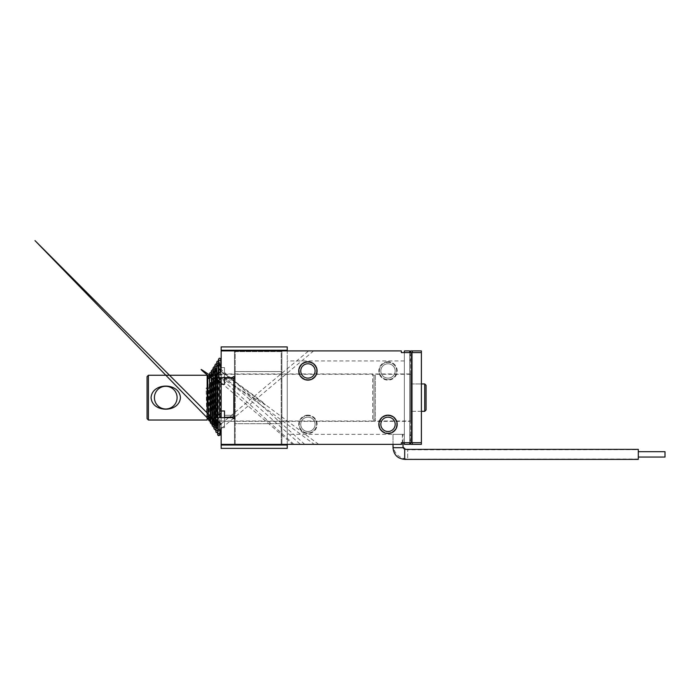 <?xml version="1.0" encoding="UTF-8"?>
<svg xmlns="http://www.w3.org/2000/svg" width="700" height="700" viewBox="0 0 700 700"><rect width="100%" height="100%" fill="white"/><g stroke="black" fill="none" stroke-linecap="round" stroke-linejoin="round"><path stroke-width="0.53" stroke-dasharray="3.5 2.62" d="M235.174 444.36L281.89 444.36L281.89 350.919L235.174 350.919L235.174 444.36L281.89 444.36L281.89 350.919L235.174 350.919L235.174 444.36M411.04 356.256L411.04 358.934L411.04 356.256L411.04 358.934L411.04 356.256L409.701 354.428L409.701 360.762L409.701 354.428L409.701 360.762L409.701 354.428L411.04 356.256M411.04 439.023L411.04 436.354L411.04 439.023L411.04 436.354L411.04 439.023L409.701 440.86L409.701 434.516L409.701 440.86L409.701 434.516L409.701 440.86L411.04 439.023M404.364 444.36L404.364 350.919L409.701 350.919L409.701 444.36L404.364 444.36M404.364 352.59L404.364 442.697M409.701 352.59L409.701 442.697M234.5 350.919L234.5 379.96L234.5 350.254L281.89 350.254L234.5 350.254L234.5 371.578L234.5 350.254L221.156 350.254L221.156 377.615M281.89 371.578L234.5 371.578L234.5 445.034L281.89 445.034L234.5 445.034L234.5 371.578L281.89 371.578L281.89 350.254L281.89 423.701L234.5 423.701L281.89 423.701L281.89 445.034L281.89 371.578M281.89 445.034L281.89 350.254L287.227 350.254L221.156 350.254L221.156 346.92L287.227 346.92L287.227 445.034L221.156 445.034L221.156 448.367L287.227 448.367L287.227 445.034L281.89 445.034L287.227 445.034M287.227 444.36L287.227 350.919M281.89 350.254L287.227 350.254M281.89 444.36L281.89 350.919M224.49 417.331L224.49 427.674L224.49 410.988L224.49 417.331L234.5 417.331L234.5 377.947L234.5 379.96L224.49 379.96L224.49 377.947L224.49 384.291L224.49 367.605L224.49 379.96L224.49 377.947L224.49 379.96L234.5 379.96L234.5 377.947L224.49 377.947M221.156 384.291L224.49 384.291L221.156 384.291L221.156 367.605L224.49 367.605L221.156 367.605L224.49 367.605L224.49 384.291L221.156 384.291L221.156 445.034L234.5 445.034L221.156 445.034M221.156 410.988L224.49 410.988L221.156 410.988L224.49 410.988L224.49 427.674L221.156 427.674L224.49 427.674L224.49 417.664M221.156 417.664L221.156 444.36L221.156 427.674L224.49 427.674L221.156 427.674M224.49 377.615L224.49 367.605L221.156 367.605M221.156 421.339L221.156 373.949L221.156 421.339L409.701 421.339L409.701 373.949L409.701 421.339M234.5 416.92L234.5 378.368L234.5 416.92M234.5 350.254L221.156 350.254M234.5 415.319L224.49 415.319L234.5 415.319M404.364 434.35L404.364 360.929L404.364 434.35L287.227 434.35L287.227 360.929L287.227 434.35M665 457.048L665 451.701L665 457.048L665 451.701L638.304 451.701L638.304 457.048L638.304 451.701M403.034 434.35L393.015 434.35L403.034 434.35L403.034 442.697M638.304 459.375L638.304 449.365M402.36 434.35L393.015 434.35L402.36 434.35L402.36 444.483L403.034 447.072M638.304 454.37L638.304 457.048L638.304 454.37M405.545 449.365L407.706 449.82L407.706 459.165L638.304 459.043L638.304 449.698L638.304 457.048M393.015 444.483L402.36 444.483L393.015 444.483C393.89 453.407 398.79 458.299 407.706 459.165L407.706 449.82L638.304 449.698M220.789 377.615A1.164 0.612 179 0 0 219.984 377.457A1.164 0.612 179 0 0 219.231 377.615M207.139 387.695A1.164 0.612 179 0 0 206.133 388.325A1.164 0.612 179 0 0 207.314 388.911A1.164 0.612 179 0 0 208.469 388.281L209.046 416.885L208.407 416.098L207.366 416.124M421.382 352.59L411.373 352.59L411.373 442.697L421.382 442.697L421.382 350.919L412.379 350.919L412.379 352.59L421.382 352.59L412.379 352.59L412.379 442.697L401.363 442.697L401.363 444.36L221.156 444.36L221.156 424.34L214.48 417.664L232.838 417.664A0.997 0.997 0 0 0 233.835 418.661A0.997 0.997 0 0 0 234.832 417.664A0.997 0.997 0 0 0 233.835 416.666L233.835 378.621A0.997 0.997 0 0 0 234.832 377.615A0.997 0.997 0 0 0 233.835 376.618A0.997 0.997 0 0 0 232.838 377.615L214.48 377.615L232.838 377.615L214.48 377.615L221.156 370.947L214.48 377.615L221.156 370.947L221.156 350.919L401.363 350.919L401.363 352.59L411.373 352.59M221.156 370.947L221.156 350.919L401.363 350.919L401.363 352.59L412.379 352.59L412.379 444.36L421.382 444.36L421.382 442.697L401.363 442.697L401.363 444.36L401.363 442.697L411.373 442.697M221.156 350.919L401.363 350.919L401.363 352.59L412.379 352.59M421.382 442.697L412.379 442.697M412.379 350.919L412.379 444.36L410.707 444.36L410.707 350.919L412.379 350.919L412.379 444.36M410.707 352.59L410.707 442.697M214.48 417.664L232.838 417.664A0.997 0.997 0 0 0 233.835 418.661A0.997 0.997 0 0 0 234.832 417.664A0.997 0.997 0 0 0 233.835 416.666L233.835 378.621A0.997 0.997 0 0 0 234.832 377.615A0.997 0.997 0 0 0 233.835 376.618A0.997 0.997 0 0 0 232.838 377.615A0.997 0.997 0 0 1 233.835 376.618A0.997 0.997 0 0 1 234.832 377.615A0.997 0.997 0 0 1 233.835 378.621L233.835 416.666A0.997 0.997 0 0 1 234.832 417.664A0.997 0.997 0 0 1 233.835 418.661A0.997 0.997 0 0 1 232.838 417.664L214.48 417.664L221.156 424.34L214.48 417.664M221.156 444.36L401.363 444.36L221.156 444.36L221.156 424.34M388.01 417.165A7.175 7.175 0 0 0 381.797 427.928A7.175 7.175 0 0 0 394.223 427.928A7.175 7.175 0 0 0 388.01 417.165A7.175 7.175 0 0 1 394.223 427.928A7.175 7.175 0 0 1 381.797 427.928A7.175 7.175 0 0 1 388.01 417.165A7.175 7.175 0 0 1 394.223 427.928A7.175 7.175 0 0 1 381.797 427.928A7.175 7.175 0 0 1 388.01 417.165A7.175 7.175 0 0 1 394.223 427.928A7.175 7.175 0 0 1 381.797 427.928A7.175 7.175 0 0 1 388.01 417.165A7.175 7.175 0 0 1 394.223 427.928A7.175 7.175 0 0 1 381.797 427.928A7.175 7.175 0 0 1 388.01 417.165A7.175 7.175 0 0 1 394.223 427.928A7.175 7.175 0 0 1 381.797 427.928A7.175 7.175 0 0 1 388.01 417.165M307.921 363.773A7.175 7.175 0 0 0 301.709 374.535A7.175 7.175 0 0 0 314.134 374.535A7.175 7.175 0 0 0 307.921 363.773A7.175 7.175 0 0 1 314.134 374.535A7.175 7.175 0 0 1 301.709 374.535A7.175 7.175 0 0 1 307.921 363.773A7.175 7.175 0 0 1 314.134 374.535A7.175 7.175 0 0 1 301.709 374.535A7.175 7.175 0 0 1 307.921 363.773A7.175 7.175 0 0 1 314.134 374.535A7.175 7.175 0 0 1 301.709 374.535A7.175 7.175 0 0 1 307.921 363.773A7.175 7.175 0 0 1 314.134 374.535A7.175 7.175 0 0 1 301.709 374.535A7.175 7.175 0 0 1 307.921 363.773A7.175 7.175 0 0 1 314.134 374.535A7.175 7.175 0 0 1 301.709 374.535A7.175 7.175 0 0 1 307.921 363.773M410.707 383.959L410.707 411.32L410.707 383.959L421.382 383.959L421.382 411.32L421.382 383.959L410.707 383.959L410.707 411.32L410.707 383.959M307.921 415.161A9.179 9.179 0 0 0 299.976 428.925A9.179 9.179 0 0 0 315.866 428.925A9.179 9.179 0 0 0 307.921 415.161M388.01 361.769A9.179 9.179 0 0 0 380.065 375.533A9.179 9.179 0 0 0 395.964 375.533A9.179 9.179 0 0 0 388.01 361.769M388.01 363.773A7.175 7.175 0 0 1 394.223 374.535A7.175 7.175 0 0 1 381.797 374.535A7.175 7.175 0 0 1 388.01 363.773A7.175 7.175 0 0 0 380.835 370.947A7.175 7.175 0 0 0 388.01 378.123A7.175 7.175 0 0 0 395.185 370.947A7.175 7.175 0 0 0 388.01 363.773A7.175 7.175 0 0 0 380.835 370.947A7.175 7.175 0 0 0 388.01 378.123A7.175 7.175 0 0 0 394.223 367.36A7.175 7.175 0 0 0 381.797 367.36A7.175 7.175 0 0 0 388.01 378.123A7.175 7.175 0 0 0 394.223 367.36A7.175 7.175 0 0 0 381.797 367.36A7.175 7.175 0 0 0 388.01 378.123A7.175 7.175 0 0 0 394.223 367.36A7.175 7.175 0 0 0 381.797 367.36A7.175 7.175 0 0 0 388.01 378.123A7.175 7.175 0 0 0 394.223 367.36A7.175 7.175 0 0 0 381.797 367.36A7.175 7.175 0 0 0 388.01 378.123A7.175 7.175 0 0 0 395.185 370.947A7.175 7.175 0 0 0 388.01 363.773M307.921 417.165A7.175 7.175 0 0 1 314.134 427.928A7.175 7.175 0 0 1 301.709 427.928A7.175 7.175 0 0 1 307.921 417.165A7.175 7.175 0 0 0 300.746 424.34A7.175 7.175 0 0 0 307.921 431.515A7.175 7.175 0 0 0 314.134 420.752A7.175 7.175 0 0 0 301.709 420.752A7.175 7.175 0 0 0 307.921 431.515A7.175 7.175 0 0 0 314.134 420.752A7.175 7.175 0 0 0 301.709 420.752A7.175 7.175 0 0 0 307.921 431.515A7.175 7.175 0 0 0 314.134 420.752A7.175 7.175 0 0 0 301.709 420.752A7.175 7.175 0 0 0 307.921 431.515A7.175 7.175 0 0 0 314.134 420.752A7.175 7.175 0 0 0 301.709 420.752A7.175 7.175 0 0 0 307.921 431.515A7.175 7.175 0 0 0 315.096 424.34A7.175 7.175 0 0 0 307.921 417.165A7.175 7.175 0 0 0 300.746 424.34A7.175 7.175 0 0 0 307.921 431.515A7.175 7.175 0 0 0 315.096 424.34A7.175 7.175 0 0 0 307.921 417.165M388.01 415.66A8.68 8.68 0 0 1 395.526 428.68A8.68 8.68 0 0 1 380.502 428.68A8.68 8.68 0 0 1 388.01 415.66A8.68 8.68 0 0 1 395.526 428.68A8.68 8.68 0 0 1 380.502 428.68A8.68 8.68 0 0 1 388.01 415.66A8.68 8.68 0 0 1 395.526 428.68A8.68 8.68 0 0 1 380.502 428.68A8.68 8.68 0 0 1 388.01 415.66M307.921 433.011A8.68 8.68 0 0 0 315.438 420A8.68 8.68 0 0 0 300.405 420A8.68 8.68 0 0 0 307.921 433.011A8.68 8.68 0 0 0 315.438 420A8.68 8.68 0 0 0 300.405 420A8.68 8.68 0 0 0 307.921 433.011A8.68 8.68 0 0 0 315.438 420A8.68 8.68 0 0 0 300.405 420A8.68 8.68 0 0 0 307.921 433.011M388.01 379.619A8.68 8.68 0 0 0 395.526 366.608A8.68 8.68 0 0 0 380.502 366.608A8.68 8.68 0 0 0 388.01 379.619A8.68 8.68 0 0 0 395.526 366.608A8.68 8.68 0 0 0 380.502 366.608A8.68 8.68 0 0 0 388.01 379.619A8.68 8.68 0 0 0 395.526 366.608A8.68 8.68 0 0 0 380.502 366.608A8.68 8.68 0 0 0 388.01 379.619M307.921 362.267A8.68 8.68 0 0 1 315.438 375.279A8.68 8.68 0 0 1 300.405 375.279A8.68 8.68 0 0 1 307.921 362.267A8.68 8.68 0 0 1 315.438 375.279A8.68 8.68 0 0 1 300.405 375.279A8.68 8.68 0 0 1 307.921 362.267A8.68 8.68 0 0 1 315.438 375.279A8.68 8.68 0 0 1 300.405 375.279A8.68 8.68 0 0 1 307.921 362.267M207.139 420.026L148.4 420.026L148.4 375.252L207.139 375.252L207.139 420.026M147.07 418.635L147.07 376.652M165.76 408.984A11.349 11.349 0 0 1 155.934 391.965A11.349 11.349 0 0 1 175.586 391.965A11.349 11.349 0 0 1 165.76 408.984A11.349 11.349 0 0 0 177.1 397.644A11.349 11.349 0 0 0 165.76 386.295A11.349 11.349 0 0 0 154.411 397.644A11.349 11.349 0 0 0 165.76 408.984M165.76 386.295A11.349 11.349 0 0 0 155.934 403.314A11.349 11.349 0 0 0 175.586 403.314A11.349 11.349 0 0 0 165.76 386.295M207.139 414.741L207.139 379.286L207.139 414.741M151.069 397.644C152.145 413.035 179.375 413.026 180.442 397.652C179.384 382.244 152.127 382.252 151.069 397.644M410.707 420.998L410.707 374.281L410.707 420.998L375.331 420.998L375.331 374.281L375.331 420.998L373.993 419.668L373.993 375.62L373.993 419.668L373.993 375.62L373.993 419.668L372.662 420.998L372.662 374.281L372.662 420.998L217.814 420.998M215.81 420.998L215.81 374.281M215.81 376.294L215.81 377.615M215.81 417.664L215.81 418.994M281.225 445.034L234.5 445.034L234.5 351.584L281.225 351.584L281.225 445.034M234.5 376.871L234.5 351.584L281.225 351.584L281.225 444.36M234.5 444.36L234.5 418.408M426.055 385.297L426.055 409.99M421.382 411.32L410.707 411.32L421.382 411.32M424.725 383.959L424.725 411.32M404.696 459.375L404.696 449.365M393.015 447.703L403.034 447.703M411.04 436.354L409.701 434.516L411.04 436.354M411.04 358.934L409.701 360.762L411.04 358.934M409.701 373.949L221.156 373.949M404.364 360.929L287.227 360.929M393.015 444.36L393.015 434.35L393.015 444.36M218.838 377.615L218.873 373.231M220.623 371.481L220.185 423.369M220.911 424.095L308.621 350.919M313.6 350.919L221.156 428.654M221.156 378.053L265.326 404.924L264.005 403.156L256.156 397.171L220.938 371.158M221.156 365.829L221.156 362.276M207.918 418.329L206.763 417.401L206.133 388.325M207.515 379.067L207.139 416.29M209.904 377.694L209.116 417.139M209.291 378.044L208.714 416.902M215.81 384.632L215.81 382.226M211.654 376.679L211.129 412.869L209.457 417.34M211.076 377.011L210.551 417.97M213.439 375.646L212.914 416.666L213.377 419.598M212.87 375.979L212.389 419.029M221.156 383.136L221.156 379.846M219.275 372.82L219.336 378.595L218.873 378.271M217.928 377.615L215.889 376.206M215.224 374.614L214.742 417.34L215.81 416.605M221.156 412.921L221.156 416.588M219.713 422.896L219.66 417.664L216.659 419.842M214.664 374.938L214.209 420.079M216.099 419.283L216.072 417.664M221.156 382.707L292.688 444.36M293.947 444.36L221.156 378.639M220.92 378.429L217.131 374.964M215.539 418.731L215.53 417.664M215.162 377.615L215.154 376.95M217.201 365.312L216.58 417.165L217.403 420.998M216.466 374.281L216.037 420.998M217.901 421.094L217.866 417.664M217.499 377.615L217.464 374.64M218.426 373.669L314.309 444.36M318.684 444.36L220.701 371.394M218.365 421.549L218.811 373.284M216.965 375.139L216.991 377.615M217.324 417.664L217.35 420.534M221.156 432.18L221.156 435.05M218.26 373.835L217.866 421.05M219.389 372.715L300.414 444.36M304.754 444.36L221.156 369.442M410.707 374.281L375.331 374.281L373.993 375.62L372.662 374.281L217.814 374.281"/><path stroke-width="1.05" d="M409.701 442.697L409.701 444.36L404.364 444.36L404.364 442.697M409.701 352.59L409.701 350.919L404.364 350.919L404.364 352.59M287.227 445.034L221.156 445.034L221.156 448.367L287.227 448.367L287.227 444.36M287.227 350.919L287.227 350.254L221.156 350.254L221.156 346.92L287.227 346.92L287.227 350.254M281.89 445.034L281.89 444.36M281.89 350.919L281.89 350.254M224.49 417.664L224.49 410.988L221.156 410.988L221.156 417.664M221.156 445.034L221.156 427.674M221.156 377.615L221.156 384.291L224.49 384.291L224.49 377.615M221.156 367.605L221.156 350.254M221.156 410.988L221.156 384.291M224.49 417.331L234.5 416.92L234.5 418.408M234.5 376.871L234.5 378.368L224.49 377.947M234.5 350.254L234.5 350.919M638.304 451.701L665 451.701L665 457.048L638.304 457.048L638.304 459.043M403.034 442.697L403.034 447.703L404.696 449.365L638.304 449.365L638.304 459.375L404.696 459.375C397.609 458.684 393.715 454.79 393.015 447.703L393.015 444.483M403.034 447.072L405.545 449.365M219.231 377.615A1.164 0.612 179 0 0 218.82 378.096A1.164 0.612 179 0 0 219.992 378.691A1.164 0.612 179 0 0 221.156 378.053A1.164 0.612 179 0 0 220.789 377.615M208.469 388.281A1.164 0.612 179 0 0 207.305 387.686A1.164 0.612 179 0 0 207.139 387.695M221.156 350.919L401.363 350.919L401.363 352.59L421.382 352.59L421.382 442.697L401.363 442.697L401.363 444.36L221.156 444.36M421.382 352.59L421.382 350.919L412.379 350.919L412.379 352.59M412.379 442.697L412.379 444.36L421.382 444.36L421.382 442.697M410.707 442.697L410.707 444.36L412.379 444.36M410.707 352.59L410.707 350.919L412.379 350.919M221.156 424.34L214.48 417.664L232.838 417.664A0.997 0.997 0 0 0 233.835 418.661A0.997 0.997 0 0 0 234.832 417.664A0.997 0.997 0 0 0 233.835 416.666L233.835 378.621A0.997 0.997 0 0 0 234.832 377.615A0.997 0.997 0 0 0 233.835 376.618A0.997 0.997 0 0 0 232.838 377.615L214.48 377.615L221.156 370.947M298.743 370.947A9.179 9.179 0 0 1 312.506 362.994A9.179 9.179 0 0 1 312.506 378.892A9.179 9.179 0 0 1 298.743 370.947M378.84 424.34A9.179 9.179 0 0 1 392.604 416.395A9.179 9.179 0 0 1 392.604 432.285A9.179 9.179 0 0 1 378.84 424.34M388.01 417.165A7.175 7.175 0 0 1 395.185 424.34A7.175 7.175 0 0 1 388.01 431.515A7.175 7.175 0 0 1 380.835 424.34A7.175 7.175 0 0 1 388.01 417.165M307.921 363.773A7.175 7.175 0 0 1 315.096 370.947A7.175 7.175 0 0 1 307.921 378.123A7.175 7.175 0 0 1 300.746 370.947A7.175 7.175 0 0 1 307.921 363.773M147.07 376.652A690.646 690.646 0 0 1 148.4 375.252A690.646 690.646 0 0 0 147.07 376.652L147.07 418.635A690.646 690.646 46.3 0 0 148.4 420.026A690.646 690.646 0 0 1 147.07 418.635M207.139 375.252L148.4 375.252L148.4 420.026L207.139 420.026L207.139 375.252M151.069 397.644C152.145 382.252 179.375 382.252 180.442 397.626C179.384 413.035 152.127 413.035 151.069 397.644M215.81 418.994L215.81 420.998L217.814 420.998M207.139 379.286L215.81 374.281L215.81 376.294M215.81 377.615L215.81 417.664M207.139 415.993L215.81 420.998M177.1 397.644A11.349 11.349 0 0 0 165.76 386.295A11.349 11.349 0 0 0 154.411 397.644A11.349 11.349 0 0 0 165.76 408.984A11.349 11.349 0 0 0 177.1 397.644M281.225 444.36L281.225 445.034L234.5 445.034L234.5 444.36M421.382 411.32L424.725 411.32L426.055 409.99L426.055 385.297L424.725 383.959L421.382 383.959M424.725 411.32L424.725 383.959M404.696 449.365L404.696 459.375M403.034 447.703L393.015 447.703M411.373 442.697L411.373 352.59M665 457.048L638.304 457.048M218.82 378.096L218.838 377.615M218.873 373.231L218.549 359.494C218.855 360.902 220.929 360.447 220.832 359.494L220.623 371.481M220.185 423.369L220.168 424.716L220.911 424.095M308.621 350.919L313.6 350.919M221.156 428.654L219.826 435.076L218.785 435.715L217.735 435.059L221.156 435.05M220.938 371.158L221.156 365.829M221.156 362.276L220.57 358.523L219.284 358.19L218.496 359.371L218.26 373.835M209.116 417.139L208.434 418.206L207.139 418.031M215.81 382.226L209.352 375.637L207.944 375.9L207.515 379.067M209.457 417.34L210.787 420.551L209.729 421.225L208.539 420.07L207.69 376.941C208.442 378.158 209.195 378.158 209.947 376.941L209.904 377.694M210.551 417.97L210.403 422.704C211.164 421.514 211.916 421.514 212.669 422.704L211.995 378.91C190.505 361.2 207.209 373.765 209.072 374.535C212.537 376.582 213.649 376.906 212.398 375.506L211.68 373.257L210.63 372.61L209.755 373.004L209.291 378.044M208.714 416.902L208.6 419.799C209.501 418.644 210.254 418.644 210.857 419.799L210.21 382.602L215.81 384.632M213.377 419.598L212.59 423.465L211.54 424.121L210.332 422.8L209.501 374.027C210.254 375.217 211.006 375.217 211.768 374.027L211.654 376.679M215.889 376.206L213.5 370.379L212.441 369.714L211.242 371.017L211.076 377.011M215.399 420.761L214.393 426.379L213.351 427.017L212.153 425.723L211.312 371.123C212.048 372.339 212.809 372.339 213.579 371.123L213.439 375.646M217.131 374.964L215.303 367.465L213.824 366.896L213.054 368.095L212.87 375.979M212.389 419.029L212.214 425.618C212.949 424.375 213.71 424.375 214.489 425.618L213.832 378.306L221.156 383.136M221.156 379.846L219.336 378.595L219.66 417.664L221.156 416.588M218.873 378.271L217.928 377.615M217.403 420.998L216.213 429.257L215.162 429.922L213.964 428.645L213.115 368.217C213.876 369.469 214.629 369.469 215.39 368.217L215.224 374.614M215.81 416.605L221.156 412.921M216.659 419.842L215.81 420.464M220.701 371.394L217.123 364.586L215.635 364L214.874 365.181L214.664 374.938M214.209 420.079L214.025 428.523C214.778 427.262 215.53 427.262 216.3 428.523L216.099 419.283M216.072 417.664L215.661 377.939L221.156 382.707M292.688 444.36L293.947 444.36M218.365 421.549L218.164 431.62L217.394 432.74L216.072 432.39L215.539 418.731M215.53 417.664L215.162 377.615M215.154 376.95L214.926 365.312C215.696 366.546 216.457 366.546 217.201 365.312M221.156 369.442L218.925 361.664L217.875 361.016L216.974 361.445L216.466 374.281M216.037 420.998L215.827 431.428C216.143 430.027 218.207 430.483 218.111 431.428L217.901 421.094M217.866 417.664L217.499 377.615M217.464 374.64L217.438 372.934L218.426 373.669M314.309 444.36L318.684 444.36M218.811 373.284L219.021 362.408C219.056 363.3 216.939 363.851 216.737 362.408L216.965 375.139M216.991 377.615L217.324 417.664M217.35 420.534L217.385 423.176L35 240.625L221.156 432.18M217.866 421.05L217.639 434.332C218.032 433.142 218.794 433.142 219.923 434.332L219.713 422.896M300.414 444.36L304.754 444.36M215.81 374.281L217.814 374.281"/></g></svg>
